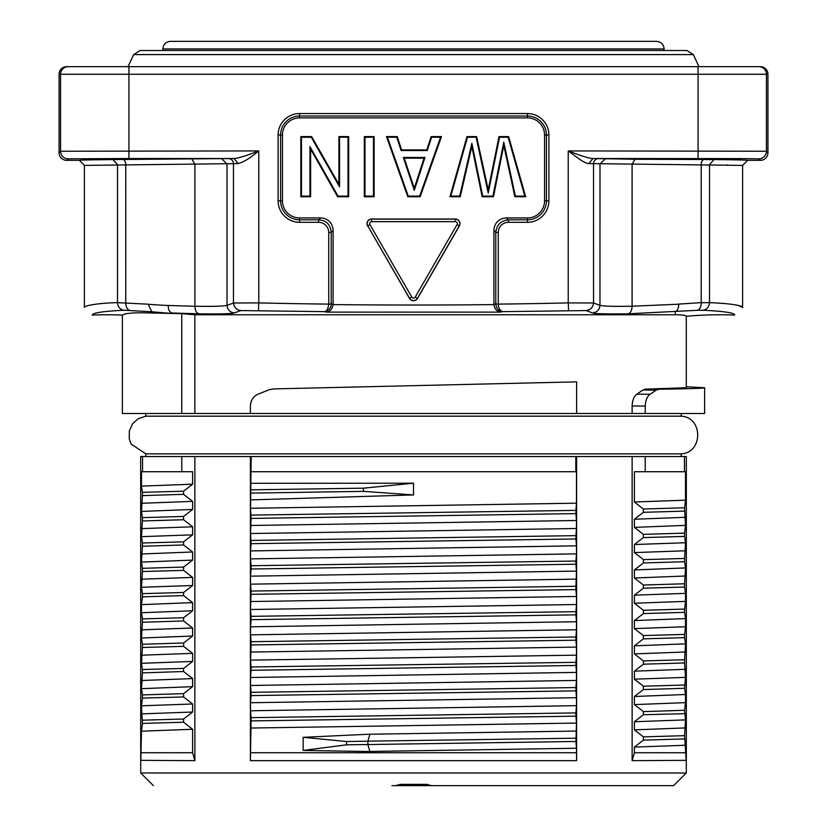 <?xml version="1.0" encoding="UTF-8"?>
<svg xmlns="http://www.w3.org/2000/svg" width="827" height="827" viewBox="0 0 827 827"><rect width="100%" height="100%" fill="white"/><g stroke="black" fill="none" stroke-linecap="round" stroke-linejoin="round"><path stroke-width="1.24" d="M693.336 54.592L133.664 54.592L140.083 50.499L686.917 50.499L693.336 54.592L698.97 66.667M681.221 413.5L681.221 416.177L145.779 416.177L138.202 418.689L132.661 423.651L129.322 430.908L129.27 438.889L131.173 444.078L145.81 453.858L681.221 453.858L681.221 456.535M142.533 456.535L140.673 456.535L140.714 772.997L686.286 772.997L686.286 760.333L632.128 760.654L632.128 456.535L142.533 456.535L142.533 471.731L141.489 471.731L141.489 486.111L142.399 492.344A92.603 1.613 -90 0 1 142.399 495.611L183.584 494.339A282.545 199.793 90 0 1 183.584 491.197L142.409 492.334M686.327 760.333L686.327 456.535L632.138 456.535M576.615 456.535L576.615 760.654L576.481 748.249L369.855 751.454M250.385 456.535L250.385 760.654L576.615 760.654M140.714 760.333L194.872 760.654L194.872 456.535M141.489 511.406L142.399 495.621M141.531 503.281L192.608 501.379L192.608 509.453L183.563 516.441L142.399 517.64L141.489 511.437M142.389 517.65L142.389 520.958L183.563 519.738L192.608 526.789L192.608 534.852L141.531 536.661M141.489 604.609L142.399 596.846A96.563 1.685 -90 0 0 142.399 593.631L141.489 587.315L142.399 571.519A92.024 1.602 -90 0 0 142.399 568.335L141.489 562.112L142.399 546.233A96.914 1.695 -90 0 0 142.399 542.988L141.489 536.692L142.399 520.958M192.629 610.76L183.604 617.748L142.409 618.875L141.489 612.745L141.489 604.62M142.399 618.875L142.399 622.245L183.604 620.963L192.629 628.003M141.489 637.989L142.399 622.245M141.531 629.843L192.608 627.993L192.608 636.035L183.635 642.972L142.409 644.285L141.489 638.02M142.399 644.285L142.399 647.489L183.625 646.363L192.701 653.433M183.573 668.454L142.42 669.508L141.489 663.326L142.399 647.489M142.399 669.508A92.924 1.623 90 0 1 142.399 672.889L183.573 671.524A284.281 201.023 90 0 1 183.573 668.443M140.838 760.551L141.489 731.192L142.399 723.408L141.489 705.782L142.399 698.091A96.377 1.685 -90 0 0 142.399 694.928L141.489 688.695L142.399 672.889M142.533 471.731L192.608 471.731L192.608 484.208L141.531 486.111M181.764 456.535L181.764 471.731M141.531 731.202L192.608 729.269L192.608 752.735L194.883 760.706M183.491 722.157L192.619 729.28M142.409 720.183L183.563 719.025L183.563 722.229L142.409 723.408M141.531 705.793L192.608 704.004L192.608 712.026L183.491 719.087M192.608 678.585L192.608 686.668L183.594 693.636A290.143 205.168 90 0 0 183.584 696.965L192.701 704.066M183.501 671.472L192.639 678.595M192.639 661.424L183.511 668.495M141.531 655.201L192.608 653.371L192.608 661.435L141.531 663.306M183.635 642.972L183.625 646.363M183.604 617.748L183.604 620.963M141.531 604.63L192.608 602.625L192.608 610.771L141.531 612.724M183.511 595.543L192.639 602.645M142.409 593.631L183.594 592.494A290.566 205.458 90 0 0 183.584 595.605L142.409 596.846M192.639 585.475L183.522 592.546M192.608 552.002L192.608 560.106L183.615 567.053A280.984 198.687 90 0 0 183.604 570.382L192.608 577.401L192.608 585.485M183.511 544.9L192.639 552.012M142.409 542.988L183.584 541.861A291.424 206.068 90 0 0 183.584 544.962L142.409 546.233M192.639 534.842L183.522 541.912M183.563 516.441L183.563 519.738M183.511 494.288L192.629 501.4M192.629 484.198L183.511 491.259M250.519 508.274L251.191 456.535M251.067 518.405L250.519 508.212M250.519 525.486L576.471 520.503L576.481 528.505L250.519 533.529L251.067 518.384M250.519 550.978L251.077 543.68L250.519 533.467M250.519 550.916L576.481 545.841L576.481 553.873L250.529 558.887L250.519 550.906M251.077 565.761L250.519 558.825M251.067 565.72L251.067 569.028M250.519 576.233L251.077 569.007L575.933 564.221M576.481 579.138L250.519 584.162L250.519 576.161L576.471 571.106L575.923 586.322M250.519 601.539L576.481 596.474L576.481 604.527L250.529 609.499L251.077 591.078L250.519 584.1M251.077 616.373L250.519 609.447M251.067 616.353L251.067 619.661M250.519 626.897L251.067 619.65M250.519 634.857L250.519 626.825L413.572 624.23L576.471 621.739L576.481 629.771L250.529 634.847M251.077 641.731L250.519 634.795M251.067 641.711L251.067 644.967M250.519 652.069L576.471 647.096L576.481 655.149L413.727 657.672L250.529 660.111L251.077 644.957L575.923 640.201L576.481 647.148M576.481 655.149L575.923 662.334L251.077 666.965L250.519 660.06M251.067 666.965L251.067 670.304L575.923 665.466L575.923 662.303M250.519 677.561L251.067 670.304M250.519 685.48L250.519 677.499L576.471 672.392L576.481 680.445L250.529 685.48M251.077 692.395L250.519 685.418M251.067 695.579L251.067 692.344M576.471 697.709L250.519 702.723L251.077 695.538M250.519 710.786L250.519 702.712M251.077 717.733L250.519 710.713M251.077 717.671L251.077 720.906M250.385 760.654L251.077 720.855M251.191 471.731L575.809 471.731L575.809 456.535M250.529 508.264L576.481 503.188L576.481 471.731L575.809 471.731M576.481 503.126L575.923 510.455M251.077 518.415L575.923 513.619L575.923 510.393M575.923 513.619L576.481 520.565M576.481 528.505L575.923 535.7M575.933 535.648L575.933 538.966M575.923 538.915L576.481 545.903M576.481 553.801L575.923 561.068M575.923 564.221L575.923 561.037L251.077 565.72M575.923 564.179L576.481 571.168M575.933 586.291L575.933 589.599M575.923 589.558L576.481 596.536M576.481 604.527L575.923 611.701M575.923 614.854L575.923 611.67L251.077 616.342M575.923 614.812L576.481 621.801M576.481 629.698L575.923 636.986L251.077 641.711M575.923 636.966L575.923 640.201M575.923 665.435L576.481 672.454M576.481 680.373L575.923 687.619M575.933 687.578L575.933 690.855M575.923 690.803L576.481 697.761M576.481 697.699L576.481 705.669L250.519 710.775M576.481 705.607L575.923 712.957M251.067 720.906L575.923 716.161L575.923 712.915M575.923 716.11L576.481 723.118M250.519 728.039L576.481 723.067L575.933 741.468M575.923 738.211L367.891 741.157L367.891 744.548L575.923 741.468L576.481 748.259M632.117 760.706L634.392 752.735L634.392 747.101L643.365 740.144L643.365 736.857L634.381 729.859M685.469 727.915L634.392 729.859L634.392 721.733L685.469 719.893M634.361 721.744L643.458 714.693M684.591 713.67L643.385 714.745L643.385 711.613L684.591 710.29L685.511 719.862M643.468 711.675L634.361 704.583M685.469 702.64L634.392 704.604L634.392 696.499L643.354 689.573L684.591 688.281L685.511 694.473L685.511 702.65M684.591 685.035L643.385 686.203L643.354 689.573M643.385 686.203L634.392 679.184L634.392 671.162L643.499 664.112M684.601 688.281L685.511 677.406L684.601 662.975L643.416 664.174L643.416 660.918L634.381 653.888M685.469 651.986L634.392 653.899L634.392 645.825L685.469 643.871M634.371 645.825L643.406 638.847L684.591 637.658L685.511 643.851L684.601 659.729L643.416 660.928M685.469 626.752L634.392 628.603L634.392 620.56L643.427 613.582L684.591 612.352L685.511 618.575L685.511 626.763L684.601 634.412L643.313 635.57L643.406 638.847M643.313 635.57L634.371 628.592M643.427 613.572L643.427 610.274L634.299 603.152M685.469 601.394L634.392 603.224L634.392 595.171L685.469 593.362M634.371 595.182L643.458 588.131M685.511 567.922L684.601 583.769L643.385 585.02A292.189 206.605 90 0 1 643.375 588.204L684.591 587.046L685.511 593.341M643.468 585.071L634.361 577.99M685.469 576.005L634.392 578.011L634.392 569.927M685.469 567.932L634.392 569.937L643.437 562.949A285.728 202.046 -90 0 0 643.437 559.641L634.299 552.519M685.469 550.782L634.392 552.591L634.392 544.528L643.416 537.529M685.469 500.17L634.392 502.01L634.392 471.731L685.511 471.731L685.511 500.18L684.601 507.799L685.511 525.383L684.601 533.136L643.334 534.345L643.334 537.602L684.591 536.413L685.511 542.708L684.601 558.442L643.437 559.641M643.416 534.407L634.371 527.357M685.469 525.372L634.392 527.378L634.392 519.253L685.469 517.288M634.381 519.263L643.354 512.316L684.591 511.107M684.591 507.799L643.354 509.008L643.354 512.316M643.354 509.008L634.381 501.999M645.236 471.731L645.236 456.535M684.467 456.535L684.467 471.731M686.162 760.551L684.601 735.679L643.365 736.857M685.511 719.883L684.601 735.679M685.511 702.671L684.601 710.3M684.601 662.975L684.601 659.729M684.601 634.412L684.601 637.658M684.601 612.352L684.601 609.075L643.427 610.264M685.511 601.415L684.601 609.075M685.511 593.352L685.511 601.405M684.601 583.769A96.986 1.695 90 0 0 684.601 587.046M643.437 562.949L684.58 561.709L685.511 567.911M684.601 561.698A93.534 1.633 -90 0 1 684.601 558.442M684.601 533.136L684.601 536.403M395.575 785.65L673.623 785.65L431.425 785.65L426.804 784.368L400.196 784.368L395.575 785.65M250.519 752.735L576.481 752.735M141.531 752.735L192.608 752.735M634.392 752.735L685.469 752.735M141.531 713.887L192.608 712.026M142.409 698.091L183.584 696.965M183.594 693.636L142.409 694.928M141.531 688.674L192.608 686.668M192.608 678.574L141.531 680.518M141.531 637.999L192.608 636.025M141.531 587.294L192.608 585.495M192.608 577.401L141.531 579.21M142.42 571.529L183.604 570.382M183.615 567.053L142.409 568.335M141.531 562.091L192.608 560.106M192.608 551.991L141.531 553.987M192.608 526.789L141.531 528.618M141.531 511.417L192.608 509.453M369.855 751.547L303.158 750.44L303.158 737.322L369.886 734.18M576.481 731.058L369.886 734.221L367.881 741.188L346.565 741.519L346.565 744.817L367.87 744.527M575.933 712.915L251.067 717.671M251.088 695.59L575.912 690.865M575.912 687.568L251.088 692.333M251.077 619.661L575.933 614.843M251.077 594.324L575.923 589.61M575.923 586.281L251.077 591.067M251.077 543.68L575.912 538.977M575.912 535.638L251.077 540.444M575.933 510.393L251.077 515.097M250.519 483.299L413.5 483.195L363.425 488.178L251.036 489.832M413.5 483.144L413.5 495.032M251.036 493.109L363.425 491.352L413.5 494.939L250.519 499.901M363.425 491.383L363.425 488.157M367.881 744.548L369.865 751.464M685.469 745.251L634.392 747.101M643.365 740.144L684.591 738.924M685.469 694.494L634.392 696.499M634.392 679.184L685.469 677.385M685.469 669.281L634.392 671.162M685.469 618.596L634.392 620.57M685.469 542.729L634.392 544.528M391.926 785.65L435.074 785.65M303.158 750.44L346.565 744.817M346.565 741.519L303.158 737.312M681.252 416.177C703.188 417.335 703.157 452.741 681.221 453.858M79.32 160.335A335.328 1.757 0 0 1 112.958 159.57L234.051 158.526C237.587 158.474 245.795 155.941 258.675 150.927C250.571 157.874 243.738 162.092 238.186 163.581L84.385 165.4L79.32 160.335L66.667 160.335A7.598 7.598 -135 0 1 59.068 152.747L59.068 74.265A7.598 7.598 0 0 1 66.667 66.667L760.333 66.667A7.598 7.598 0 0 1 767.932 74.265L767.932 152.747A7.598 7.598 135 0 1 760.333 160.335L747.68 160.335L742.615 165.4L588.814 163.581C586.932 163.539 583.686 162.009 579.086 158.98L568.325 150.927C581.205 155.941 589.413 158.474 592.949 158.526L588.845 163.581M740.082 158.836L659.067 158.836M686.286 386.778L704.635 387.749C704.242 388.297 688.932 388.804 658.695 389.269L656.183 390.137L642.92 390.003L636.914 394.148L650.074 394.272L656.183 390.137M650.074 394.272C647.076 396.526 645.463 400.464 645.236 406.078L632.128 405.943L632.128 413.5L645.236 413.5L645.236 406.078M645.236 413.5L704.635 413.5L704.635 387.811M495.776 232.294L493.915 230.433A13.046 12.653 -135 0 1 506.382 217.966L527.419 217.966A17.119 17.119 0 0 0 544.548 200.847L544.548 135.018A17.119 17.119 0 0 0 527.419 117.899L299.581 117.899A17.119 17.119 0 0 0 282.452 135.018L282.452 200.847A17.119 17.119 0 0 0 299.581 217.966L320.618 217.966A13.046 12.653 135 0 1 333.085 230.433L333.085 304.295A7.722 7.598 -168.1 0 1 333.085 304.594A7398.993 7398.993 0 0 0 493.915 304.594A7.722 7.598 -11.9 0 1 493.915 304.295L495.776 303.902L495.776 232.366C496.634 224.913 500.821 220.737 508.316 219.827L527.419 219.827A18.99 18.99 0 0 0 546.409 200.847L546.409 135.018A18.99 18.99 0 0 0 527.419 116.038L299.581 116.038A18.99 18.99 0 0 0 280.591 135.018L280.591 200.847A18.99 18.99 0 0 0 299.581 219.827L318.684 219.827C326.314 220.364 330.49 224.551 331.224 232.366L331.213 304.222C331.079 308.068 328.805 310.538 324.391 311.645L240.812 310.58L234.341 312.968C230.464 313.836 218.659 314.115 198.935 313.805L172.037 313.009C169.618 312.296 168.326 309.774 168.17 305.473L194.914 306.259C195.131 310.58 196.475 313.102 198.925 313.815M367.633 225.936A4.621 4.621 0 0 1 371.633 219.01L455.367 219.01A4.621 4.621 0 0 1 459.367 225.936L417.501 298.444A4.621 4.621 0 0 1 409.499 298.444L367.746 225.874A4.486 4.486 0 0 1 371.633 219.145L371.633 219.01M348.012 137.23L348.684 136.569L338.894 136.569L339.556 137.23L339.556 186.809L311.262 137.23L301.483 137.23L301.483 196.092L309.949 196.092L309.949 146.606L338.026 196.092L348.012 196.092L348.012 137.23L339.556 137.23M338.894 136.569L338.894 184.307L339.556 186.809M311.262 137.23L311.645 136.569L338.894 184.307M311.645 136.569L300.821 136.569L301.483 137.23M300.821 136.569L300.821 196.764L301.483 196.092M300.821 196.764L310.611 196.764L309.949 196.092M309.949 146.606L310.611 149.129L310.611 196.764M310.611 149.129L337.643 196.764L338.026 196.092M337.643 196.764L348.684 196.764L348.012 196.092M348.684 136.569L348.684 196.764M373.453 137.23L374.114 136.569L364.325 136.569L364.996 137.23L364.996 196.092L373.453 196.092L373.453 137.23L364.996 137.23M364.325 136.569L364.325 196.764L364.996 196.092M364.325 196.764L374.114 196.764L373.453 196.092M374.114 136.569L374.114 196.764M404.238 158.133L424.075 158.133L414.265 188.225L404.238 158.133L403.318 157.471L424.995 157.471L414.275 190.344L403.318 157.471M414.265 188.225L414.275 190.344M424.075 158.133L424.995 157.471M426.763 149.894L401.612 149.894L397.229 136.569L386.457 136.569L407.783 196.764L420.157 196.764L441.494 136.569L431.146 136.569L426.763 149.894L427.239 150.555L401.136 150.555L396.753 137.23L387.398 137.23L408.259 196.092L419.692 196.092L440.553 137.23L431.622 137.23L427.239 150.555M431.146 136.569L431.622 137.23M401.612 149.894L401.136 150.555M397.229 136.569L396.753 137.23M386.457 136.569L387.398 137.23M407.783 196.764L408.259 196.092M420.157 196.764L419.692 196.092M441.494 136.569L440.553 137.23M524.804 196.092L508.14 137.23L499.549 137.23L488.23 193.063L476.104 137.23L467.482 137.23L450.829 196.092L459.709 196.092L471.866 143.298L482.699 196.092L492.913 196.092L503.767 142.161L515.376 196.092L524.804 196.092L525.683 196.764L514.849 196.764L515.376 196.092M508.14 137.23L508.636 136.569L499.001 136.569L499.549 137.23M499.001 136.569L488.209 189.828L488.23 193.063M476.104 137.23L476.641 136.569L488.209 189.828M476.641 136.569L466.986 136.569L467.482 137.23M466.986 136.569L449.95 196.764L450.829 196.092M449.95 196.764L460.236 196.764L459.709 196.092M471.866 143.298L471.824 146.42L460.236 196.764M471.824 146.42L482.162 196.764L482.699 196.092M482.162 196.764L493.461 196.764L492.913 196.092M503.767 142.161L503.788 145.418L493.461 196.764M503.788 145.418L514.849 196.764M508.636 136.569L525.683 196.764M493.915 230.433L493.915 304.295M194.872 413.5L194.872 314.767L181.764 313.64L181.764 413.5L250.364 413.5L250.364 405.819C250.86 400.01 253.517 396.092 258.344 394.065L269.013 389.806L273.406 388.917L269.013 389.806M576.636 381.857L273.406 388.917L576.636 381.857L576.636 413.5L632.128 413.5M258.344 394.065C253.496 396.123 250.839 400.041 250.364 405.819M250.364 413.5L576.636 413.5M84.385 165.4L84.385 307.448C83.723 305.732 98.227 303.023 117.517 302.661L148.188 304.191M642.92 390.003L645.391 389.135L686.286 387.749L686.286 316.296C685.8 315.273 682.13 314.767 675.277 314.767L194.872 314.767M632.128 405.943C632.345 400.309 633.947 396.381 636.914 394.148M686.286 316.296A379.975 379.748 -90 0 1 734.727 315.046C734.758 312.875 724.183 311.272 703.002 310.239L697.347 310.301C699.797 309.556 701.089 307.013 701.234 302.682M697.337 310.301L628.096 313.805M726.912 164.873L727.46 164.883M701.224 302.734L709.494 302.661C719.407 302.93 741.953 304.522 742.615 307.448L738.263 305.421M760.333 160.335L758.835 158.836L740.93 158.608L592.949 158.526L634.991 159.26L632.086 164.325L632.086 306.217C631.869 310.559 630.536 313.092 628.075 313.815C607.338 314.105 595.533 313.826 592.659 312.968L586.188 310.58L502.609 311.645C499.818 310.466 498.371 307.954 498.278 304.109L495.776 303.902L498.278 304.109A5523.605 5523.605 0 0 0 568.273 302.899L593.548 302.992L599.988 305.38C604.103 306.279 614.802 306.559 632.086 306.217L678.719 304.202C678.698 308.326 677.54 310.818 675.266 311.634M167.933 158.836L86.918 158.836M181.764 413.5L122.365 413.5L122.365 315.087L125.394 313.764M181.764 313.64L151.723 313.009C135.37 312.368 125.58 313.071 122.365 315.087A379.975 379.748 90 0 0 92.273 315.046C92.376 312.875 102.951 311.272 123.998 310.239C120.07 309.577 117.91 307.044 117.517 302.661L117.517 164.635M151.703 311.738L123.998 310.239M172.047 313.516L151.723 311.758L151.723 313.009M495.786 304.233C496.727 309.112 499.001 311.583 502.609 311.645L500.356 312.12M326.644 312.12L324.391 311.645C326.675 311.521 328.112 309.009 328.722 304.109L331.213 304.212M59.068 152.747L60.567 151.238L258.727 150.927M568.273 150.927L766.433 151.238L767.932 152.747M194.914 306.217C212.198 306.559 222.897 306.279 227.011 305.38L233.462 303.002L258.727 302.899A5523.605 5523.605 0 0 0 328.722 304.109L331.224 303.954M129.653 310.301C127.224 309.567 125.921 307.044 125.756 302.723L125.776 164.573A5.065 2.905 -90.2 0 0 122.872 159.508M151.723 311.655L148.198 304.243A649.619 532.133 -90 0 0 168.17 305.463M333.085 304.594C332.289 309.019 330.138 311.521 326.624 312.12L500.376 312.12C496.841 311.521 494.691 309.019 493.915 304.594M128.929 74.265L128.929 158.526L234.051 158.526L238.155 163.581M170.465 41.35L656.535 41.35C661.197 41.846 663.719 44.379 664.133 48.948L162.867 48.948C163.281 44.379 165.803 41.846 170.465 41.35M128.03 66.667L133.664 54.592L146.503 54.592M634.991 159.26L714.042 159.57A335.328 1.757 0 0 1 747.68 160.335M233.452 302.992L233.452 163.663A5.065 5.045 -93.4 0 0 228.417 158.598M221.967 158.991L227.011 164.046L227.011 305.38C227.518 309.794 229.968 312.317 234.341 312.968M320.618 217.966L318.757 219.827M333.085 230.433L331.224 232.294M331.224 303.902L333.085 304.295M328.732 303.922L328.732 232.439A10.131 10.131 0 0 0 318.612 222.318L299.581 222.318L299.581 217.966M299.581 222.318A21.481 21.481 0 0 1 278.099 200.847L282.452 200.847M278.099 200.847L278.099 135.018L282.452 135.018M278.099 135.018A21.481 21.481 0 0 1 299.581 113.547L299.581 117.899M299.581 113.547L527.419 113.547L527.419 117.899M527.419 113.547A21.481 21.481 0 0 1 548.901 135.018L544.548 135.018M548.901 135.018L548.901 200.847L544.548 200.847M548.901 200.847A21.481 21.481 0 0 1 527.419 222.318L527.419 217.966M508.243 219.827L506.382 217.966M371.633 221.667A1.954 1.954 0 0 0 369.938 224.603L411.805 297.11A1.954 1.954 0 0 0 415.195 297.11L457.062 224.603A1.954 1.954 0 0 0 455.367 221.667L371.633 221.667L371.633 219.145L455.367 219.145A4.486 4.486 0 0 1 459.254 225.874L417.387 298.382A4.486 4.486 0 0 1 409.613 298.382L409.499 298.444M411.805 297.11L409.613 298.382L367.746 225.874L369.938 224.603M415.195 297.11L417.501 298.444M457.062 224.603L459.367 225.936M455.367 221.667L455.367 219.01M645.391 389.135L658.695 389.269M675.277 311.738L675.277 314.767M709.504 164.635L709.504 302.661M678.719 304.098L701.224 302.63M701.213 302.682L701.213 164.573A5.065 2.905 -89.8 0 1 704.118 159.508M592.659 312.947C597.022 312.296 599.461 309.774 599.978 305.38L599.988 164.046L605.033 158.991M598.583 158.598A5.065 5.045 -86.6 0 0 593.538 163.663L593.548 302.992C593.021 307.417 590.571 309.939 586.188 310.58M128.929 158.526L68.165 158.836A7.598 7.598 45 0 1 60.567 151.238L60.567 74.265L59.068 74.265M568.221 302.899L568.221 150.927M527.419 222.318L508.388 222.318A10.131 10.131 0 0 0 498.267 232.439L498.267 303.902M258.779 150.927L258.779 302.899M767.932 74.265L60.567 74.265A7.598 7.598 -90 0 1 68.165 66.667L128.971 66.667L128.971 74.265M698.071 158.526L698.071 74.265M698.029 74.265L698.029 66.667L758.835 66.667A7.598 7.598 -90 0 1 766.433 74.265L766.433 151.238A7.598 7.598 135 0 1 758.835 158.836M68.165 158.836L66.667 160.335M194.914 306.238L194.914 164.325L192.009 159.26M328.732 232.449L331.224 232.449M318.602 222.318L318.602 219.827M508.398 222.318L508.398 219.827M498.267 232.449L495.776 232.449M233.534 302.992C234.041 307.375 236.46 309.908 240.812 310.58M258.675 302.899L258.5 310.487M709.483 302.661C709.09 307.044 706.93 309.577 703.002 310.239M568.325 302.899L568.5 310.476M714.042 159.57L709.483 164.635M112.958 159.57L117.506 164.635M686.917 50.499L664.133 50.499L664.133 48.948M162.867 48.948L162.867 50.499L140.083 50.499M145.779 453.858L145.779 456.535M673.623 785.65L686.286 772.997M153.377 785.65L140.714 772.997M742.615 165.4L742.615 307.448M145.779 413.5L145.779 416.177"/></g></svg>
